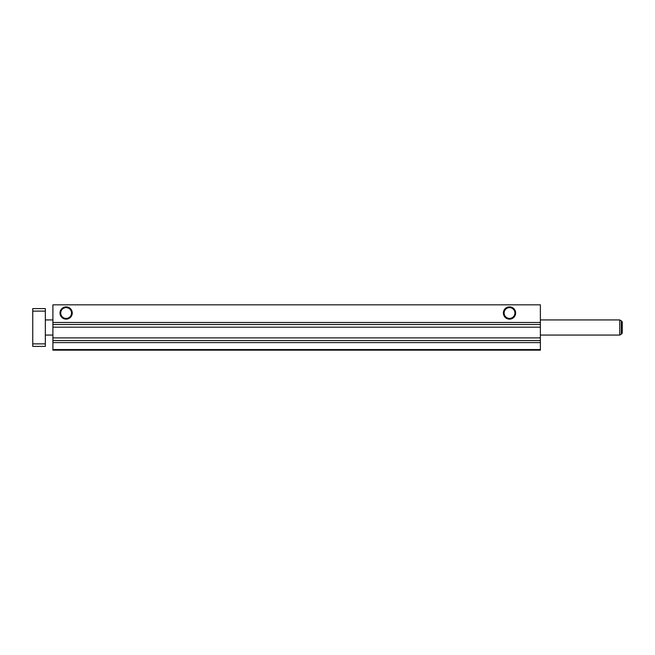 <?xml version="1.0" encoding="UTF-8"?>
<svg xmlns="http://www.w3.org/2000/svg" width="655" height="655" viewBox="0 0 655 655"><rect width="100%" height="100%" fill="white"/><g stroke="black" fill="none" stroke-linecap="round" stroke-linejoin="round"><path stroke-width="0.98" d="M45.342 335.057L52.908 335.057M540.375 335.057L619.728 335.057L619.728 319.943L540.375 319.943M45.342 319.943L52.908 319.943M621.308 320.852L621.308 334.148A1.891 1.891 0 0 0 622.25 332.511L622.25 322.489A1.891 1.891 0 0 0 621.308 320.852L619.728 319.943M621.308 334.148L619.728 335.057M622.25 322.489L622.25 332.511M45.342 343.875L45.342 346.397L32.75 346.397L32.75 343.875L45.342 343.875L45.342 308.603L32.75 308.603L32.75 311.125L45.342 311.125M32.75 311.125L32.75 343.875M66.13 307.621A5.396 5.396 0 0 0 60.735 313.016A5.396 5.396 0 0 0 66.13 318.412A5.396 5.396 0 0 0 71.526 313.016A5.396 5.396 0 0 0 66.13 307.621M66.13 306.884A6.124 6.124 0 0 0 60.006 313.016A6.124 6.124 0 0 0 66.13 319.141A6.124 6.124 0 0 0 72.255 313.016A6.124 6.124 0 0 0 66.13 306.884M509.516 307.621A5.396 5.396 0 0 0 504.121 313.016A5.396 5.396 0 0 0 509.516 318.412A5.396 5.396 0 0 0 514.912 313.016A5.396 5.396 0 0 0 509.516 307.621M509.516 306.884A6.124 6.124 0 0 0 503.384 313.016A6.124 6.124 0 0 0 509.516 319.141A6.124 6.124 0 0 0 515.641 313.016A6.124 6.124 0 0 0 509.516 306.884M52.908 349.541L52.908 350.171L540.375 350.171L540.375 349.541L52.908 349.541L52.908 304.829L540.375 304.829L540.375 324.503L52.908 324.503M540.375 349.541L540.375 324.503M540.375 342.614L52.908 342.614M540.375 322.465L52.908 322.465M540.375 340.575L52.908 340.575M540.375 337.898L52.908 337.898M540.375 327.173L52.908 327.173"/></g></svg>
